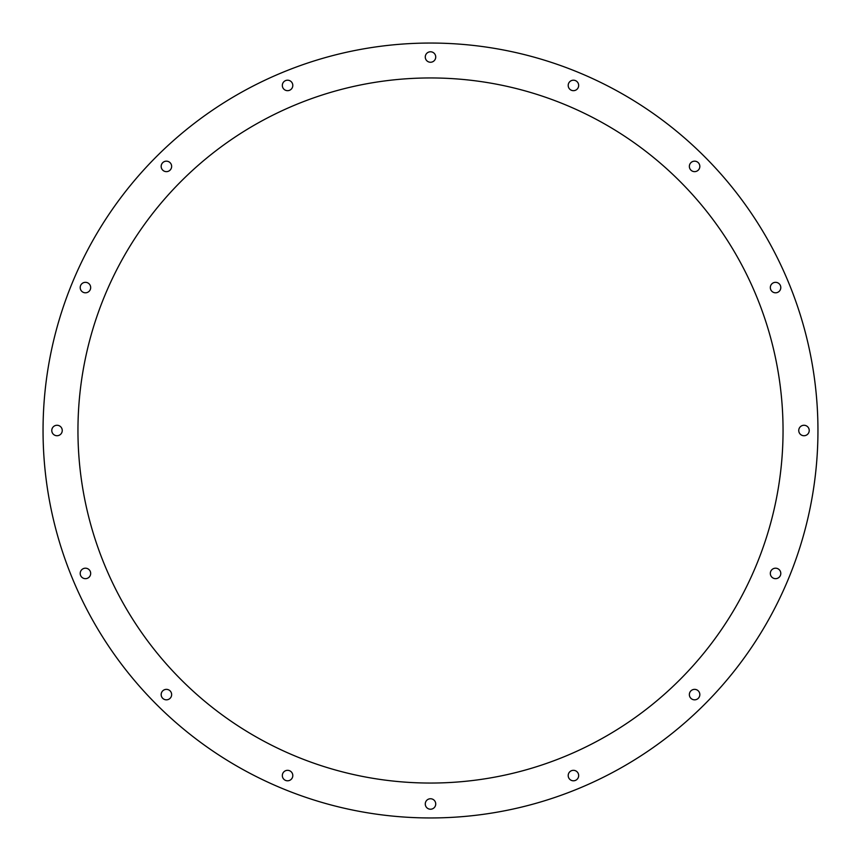 <?xml version="1.0" encoding="UTF-8"?>
<svg xmlns="http://www.w3.org/2000/svg" width="861" height="861" viewBox="0 0 861 861"><rect width="100%" height="100%" fill="white"/><g stroke="black" fill="none" stroke-linecap="round" stroke-linejoin="round"><path stroke-width="1.29" d="M161.168 166.399A5.231 5.231 0 0 0 166.399 171.64A5.231 5.231 0 0 0 171.64 166.399A5.231 5.231 0 0 0 166.399 161.168A5.231 5.231 0 0 0 161.168 166.399M80.202 287.574A5.231 5.231 0 0 0 85.443 292.805A5.231 5.231 0 0 0 90.674 287.574A5.231 5.231 0 0 0 85.443 282.333A5.231 5.231 0 0 0 80.202 287.574M51.778 430.5A5.231 5.231 0 0 0 57.009 435.731A5.231 5.231 0 0 0 62.25 430.5A5.231 5.231 0 0 0 57.009 425.269A5.231 5.231 0 0 0 51.778 430.5M80.202 573.426A5.231 5.231 0 0 0 85.443 578.667A5.231 5.231 0 0 0 90.674 573.426A5.231 5.231 0 0 0 85.443 568.195A5.231 5.231 0 0 0 80.202 573.426M161.168 694.601A5.231 5.231 0 0 0 166.399 699.832A5.231 5.231 0 0 0 171.64 694.601A5.231 5.231 0 0 0 166.399 689.36A5.231 5.231 0 0 0 161.168 694.601M282.333 775.557A5.231 5.231 0 0 0 287.574 780.798A5.231 5.231 0 0 0 292.805 775.557A5.231 5.231 0 0 0 287.574 770.326A5.231 5.231 0 0 0 282.333 775.557M425.269 803.991A5.231 5.231 0 0 0 430.5 809.222A5.231 5.231 0 0 0 435.731 803.991A5.231 5.231 0 0 0 430.5 798.75A5.231 5.231 0 0 0 425.269 803.991M568.195 775.557A5.231 5.231 0 0 0 573.426 780.798A5.231 5.231 0 0 0 578.667 775.557A5.231 5.231 0 0 0 573.426 770.326A5.231 5.231 0 0 0 568.195 775.557M689.36 694.601A5.231 5.231 0 0 0 694.601 699.832A5.231 5.231 0 0 0 699.832 694.601A5.231 5.231 0 0 0 694.601 689.36A5.231 5.231 0 0 0 689.36 694.601M770.326 573.426A5.231 5.231 0 0 0 775.557 578.667A5.231 5.231 0 0 0 780.798 573.426A5.231 5.231 0 0 0 775.557 568.195A5.231 5.231 0 0 0 770.326 573.426M798.75 430.5A5.231 5.231 0 0 0 803.991 435.731A5.231 5.231 0 0 0 809.222 430.5A5.231 5.231 0 0 0 803.991 425.269A5.231 5.231 0 0 0 798.75 430.5M770.326 287.574A5.231 5.231 0 0 0 775.557 292.805A5.231 5.231 0 0 0 780.798 287.574A5.231 5.231 0 0 0 775.557 282.333A5.231 5.231 0 0 0 770.326 287.574M689.36 166.399A5.231 5.231 0 0 0 694.601 171.64A5.231 5.231 0 0 0 699.832 166.399A5.231 5.231 0 0 0 694.601 161.168A5.231 5.231 0 0 0 689.36 166.399M568.195 85.443A5.231 5.231 0 0 0 573.426 90.674A5.231 5.231 0 0 0 578.667 85.443A5.231 5.231 0 0 0 573.426 80.202A5.231 5.231 0 0 0 568.195 85.443M282.333 85.443A5.231 5.231 0 0 0 287.574 90.674A5.231 5.231 0 0 0 292.805 85.443A5.231 5.231 0 0 0 287.574 80.202A5.231 5.231 0 0 0 282.333 85.443M425.269 57.009A5.231 5.231 0 0 0 430.5 62.25A5.231 5.231 0 0 0 435.731 57.009A5.231 5.231 0 0 0 430.5 51.778A5.231 5.231 0 0 0 425.269 57.009M77.953 430.5A352.547 352.547 0 0 0 430.5 783.047A352.547 352.547 0 0 0 783.047 430.5A352.547 352.547 0 0 0 430.5 77.953A352.547 352.547 0 0 0 77.953 430.5M817.95 430.5A387.45 387.45 0 0 0 430.5 43.05A387.45 387.45 0 0 0 43.05 430.5A387.45 387.45 0 0 0 430.5 817.95A387.45 387.45 0 0 0 817.95 430.5"/></g></svg>
